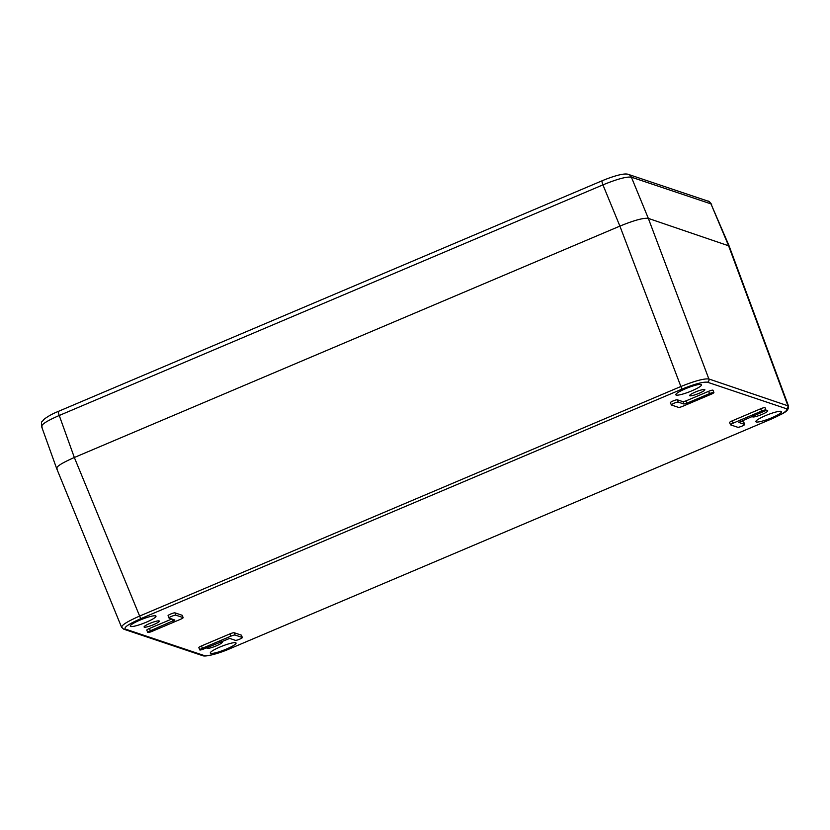<?xml version="1.0" encoding="UTF-8"?>
<svg xmlns="http://www.w3.org/2000/svg" width="830" height="830" viewBox="0 0 830 830"><rect width="100%" height="100%" fill="white"/><g stroke="black" fill="none" stroke-linecap="round" stroke-linejoin="round"><path stroke-width="1.25" d="M159.09 620.913A8.165 1.276 158.7 0 0 150.531 623.133A8.165 1.276 158.7 0 0 144.098 627.013A8.165 1.276 158.7 0 0 144.316 627.179A8.165 1.276 158.7 0 0 152.865 624.959A8.165 1.276 158.7 0 0 159.298 621.079A8.165 1.276 158.7 0 0 159.09 620.913M704.629 389.529A8.165 1.276 158.7 0 0 696.08 391.75A8.165 1.276 158.7 0 0 689.637 395.63A8.165 1.276 158.7 0 0 689.855 395.796A8.165 1.276 158.7 0 0 698.414 393.576A8.165 1.276 158.7 0 0 704.846 389.695A8.165 1.276 158.7 0 0 704.629 389.529M207.427 647.431A8.165 1.276 158.7 0 0 207.002 648.126A8.165 1.276 158.7 0 0 207.22 648.303A8.165 1.276 158.7 0 0 215.769 646.082A8.165 1.276 158.7 0 0 222.212 642.202A8.165 1.276 158.7 0 0 221.994 642.036A8.165 1.276 158.7 0 0 219.722 642.213M752.976 416.038A8.165 1.276 158.7 0 0 752.551 416.743A8.165 1.276 158.7 0 0 752.758 416.919A8.165 1.276 158.7 0 0 761.317 414.689A8.165 1.276 158.7 0 0 767.75 410.819A8.165 1.276 158.7 0 0 767.543 410.653A8.165 1.276 158.7 0 0 764.845 410.923M781.227 411.358A13.809 2.168 158.7 0 0 766.754 415.114A13.809 2.168 158.7 0 0 755.86 421.682A13.809 2.168 158.7 0 0 756.223 421.962A13.809 2.168 158.7 0 0 770.707 418.206A13.809 2.168 158.7 0 0 781.601 411.649A13.809 2.168 158.7 0 0 781.227 411.358M235.689 642.742A13.809 2.168 158.7 0 0 221.205 646.508A13.809 2.168 158.7 0 0 210.312 653.065A13.809 2.168 158.7 0 0 210.685 653.345A13.809 2.168 158.7 0 0 225.158 649.589A13.809 2.168 158.7 0 0 236.052 643.032A13.809 2.168 158.7 0 0 235.689 642.742M155.625 615.86A13.809 2.168 158.7 0 0 141.152 619.626A13.809 2.168 158.7 0 0 130.258 626.183A13.809 2.168 158.7 0 0 130.621 626.463A13.809 2.168 158.7 0 0 145.094 622.708A13.809 2.168 158.7 0 0 155.988 616.151A13.809 2.168 158.7 0 0 155.625 615.86M701.174 384.477A13.809 2.168 158.7 0 0 686.69 388.243A13.809 2.168 158.7 0 0 675.796 394.8A13.809 2.168 158.7 0 0 676.17 395.08A13.809 2.168 158.7 0 0 690.643 391.324A13.809 2.168 158.7 0 0 701.537 384.767A13.809 2.168 158.7 0 0 701.174 384.477M183.036 617.572L175.887 615.175A3.766 0.591 158.7 0 0 171.945 616.202A3.766 0.591 158.7 0 0 168.967 617.987A3.766 0.591 158.7 0 0 169.071 618.07L174.85 620.041L150.355 630.79A3.766 0.591 158.7 0 0 147.709 632.439A3.766 0.591 158.7 0 0 152.066 631.36L180.484 619.304A3.766 0.591 158.7 0 0 183.14 617.655A3.766 0.591 158.7 0 0 183.036 617.572L182.133 615.269A3.766 0.591 -21.3 0 1 182.237 615.341A3.766 0.591 -21.3 0 1 182.216 615.466M182.133 615.269L174.985 612.862A3.766 0.591 158.7 0 0 171.042 613.889A3.766 0.591 158.7 0 0 168.065 615.684L168.967 617.987M171.82 618.993L149.452 628.476A3.766 0.591 158.7 0 0 146.806 630.126L147.709 632.439M713.904 392.538L713.001 390.225A3.766 0.591 158.7 0 0 708.644 391.304L685.912 400.942L686.804 403.256L683.962 404.023L678.245 402.104A3.766 0.591 158.7 0 0 674.302 403.131A3.766 0.591 158.7 0 0 671.325 404.926A3.766 0.591 158.7 0 0 671.428 404.999L678.577 407.406A3.766 0.591 158.7 0 0 682.841 406.244L711.258 394.188A3.766 0.591 158.7 0 0 713.904 392.538A3.766 0.591 158.7 0 0 709.536 393.617L686.804 403.256M671.325 404.926L670.422 402.612A3.766 0.591 158.7 0 1 673.4 400.828A3.766 0.591 158.7 0 1 677.342 399.801L683.059 401.72L685.912 400.942M241.406 635.344A3.766 0.591 158.7 0 0 241.426 635.22A3.766 0.591 158.7 0 0 241.323 635.137L234.174 632.74A3.766 0.591 -21.3 0 0 229.91 633.892L201.493 645.948A3.766 0.591 158.7 0 0 198.847 647.608L199.74 649.911A3.766 0.591 158.7 0 0 204.107 648.832L229.692 638.415L235.409 640.345A3.766 0.591 158.7 0 0 239.351 639.318A3.766 0.591 158.7 0 0 242.329 637.523A3.766 0.591 158.7 0 0 242.225 637.45L235.077 635.043A3.766 0.591 158.7 0 0 230.813 636.205L202.396 648.261A3.766 0.591 158.7 0 0 199.74 649.911M765.945 410.01A3.766 0.591 158.7 0 0 761.577 411.089L733.17 423.144A3.766 0.591 158.7 0 0 730.514 424.794A3.766 0.591 158.7 0 0 730.618 424.877L737.766 427.274A3.766 0.591 158.7 0 0 741.709 426.247A3.766 0.591 158.7 0 0 744.686 424.462A3.766 0.591 158.7 0 0 744.583 424.379L738.793 422.408L763.299 411.659A3.766 0.591 158.7 0 0 765.945 410.01L765.042 407.696A3.766 0.591 158.7 0 0 760.674 408.775L732.268 420.831A3.766 0.591 -21.3 0 0 729.612 422.48A3.766 0.591 -21.3 0 0 729.715 422.563M743.763 422.273A3.766 0.591 158.7 0 0 743.784 422.148A3.766 0.591 158.7 0 0 743.68 422.065L740.931 421.152M729.134 245.971L648.334 218.394C643.665 217.699 634.182 220.272 619.896 226.113L74.337 457.496C60.621 463.534 54.956 467.383 57.322 469.054C54.956 467.383 60.621 463.534 74.337 457.496L619.886 226.113C634.182 220.272 643.665 217.699 648.334 218.394L729.124 245.971M602.321 180.753A5.022 0.913 67 0 0 602.165 180.753A5.022 0.913 67 0 0 602.933 184.882C617.053 179.083 626.536 176.51 631.381 177.163L648.334 218.394L708.872 378.978C704.058 378.397 694.575 380.97 680.424 386.697L139.253 616.223C125.797 622.21 120.122 626.059 122.238 627.781M771.132 419.129L771.215 419.129C782.047 413.62 788.957 412.064 788.5 406.015L708.872 378.978A2.511 2.438 -71.4 0 1 707.482 382.215C703.145 381.686 694.606 384 681.887 389.166L140.716 618.692C128.598 624.067 123.494 627.532 125.403 629.099L204.367 655.607C208.704 656.146 217.242 653.833 229.962 648.666L771.132 419.129C783.25 413.765 788.355 410.29 786.446 408.733L707.482 382.215M58.629 411.348A5.022 0.913 67 0 0 58.463 411.348L602.165 180.753C607.083 178.668 623.423 172.287 628.476 174.435A5.022 4.876 108.6 0 1 631.381 177.163L710.978 203.89L728.999 245.639M42.237 427.045C40.089 425.251 45.754 421.391 59.241 415.488L602.933 184.882L619.896 226.113L681.887 389.166M140.716 618.692L74.337 457.496L59.241 415.488A5.022 0.913 67 0 1 58.453 411.358C52.736 413.631 47.891 416.307 43.928 419.389C41.344 423.31 41.438 419.69 41.562 426.506L56.596 468.348M125.403 629.099A2.511 2.438 108.6 0 1 123.701 629.171L202.665 655.679C205.498 657.09 218.663 653.594 230.045 648.666L230.097 648.604M204.367 655.607A2.511 2.438 108.6 0 1 202.665 655.679M229.962 648.666L771.267 419.077M786.446 408.733A2.511 2.438 -71.4 0 0 787.826 405.486L728.398 245.275L710.978 203.89A5.022 4.876 108.6 0 0 708.083 201.171C708.529 200.767 709.723 201.846 711.632 204.398M149.452 628.476L150.355 630.79M172.308 619.159L173.086 621.141M174.985 612.862L175.887 615.175M677.342 399.801L678.245 402.104M683.059 401.72L683.962 404.023M708.644 391.304L709.536 393.617M230.813 636.205L229.91 633.892M235.077 635.043L234.174 632.74M241.323 635.137L242.225 637.45M201.493 645.948L202.396 648.261M733.17 423.144L732.268 420.831M760.674 408.775L761.577 411.089M743.68 422.065L744.583 424.379M56.668 468.545L121.585 627.283L123.701 629.171M729.062 245.805L788.5 406.026M183.14 617.655L182.237 615.341M241.426 635.22L242.329 637.523M730.514 424.794L729.612 422.48M743.784 422.148L744.686 424.462M628.476 174.435L708.073 201.161"/></g></svg>

